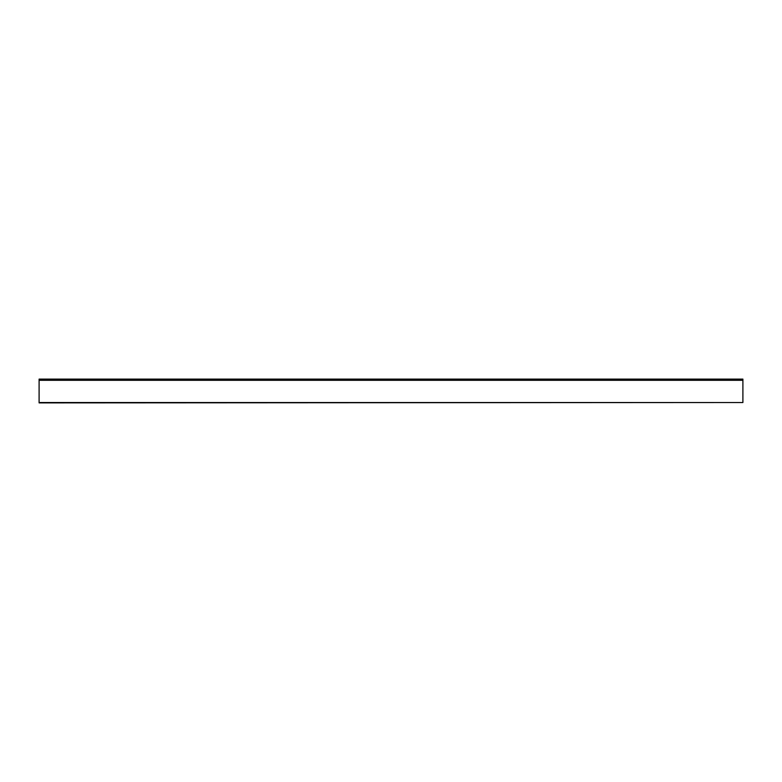 <?xml version="1.0" encoding="UTF-8"?>
<svg xmlns="http://www.w3.org/2000/svg" width="782" height="782" viewBox="0 0 782 782"><rect width="100%" height="100%" fill="white"/><g stroke="black" fill="none" stroke-linecap="round" stroke-linejoin="round"><path stroke-width="1.17" d="M742.9 402.525L39.1 402.886L39.1 379.114L742.9 379.114L742.9 402.525L39.1 402.525M39.1 380.296L742.9 380.296M39.1 379.114L742.9 379.114"/></g></svg>
